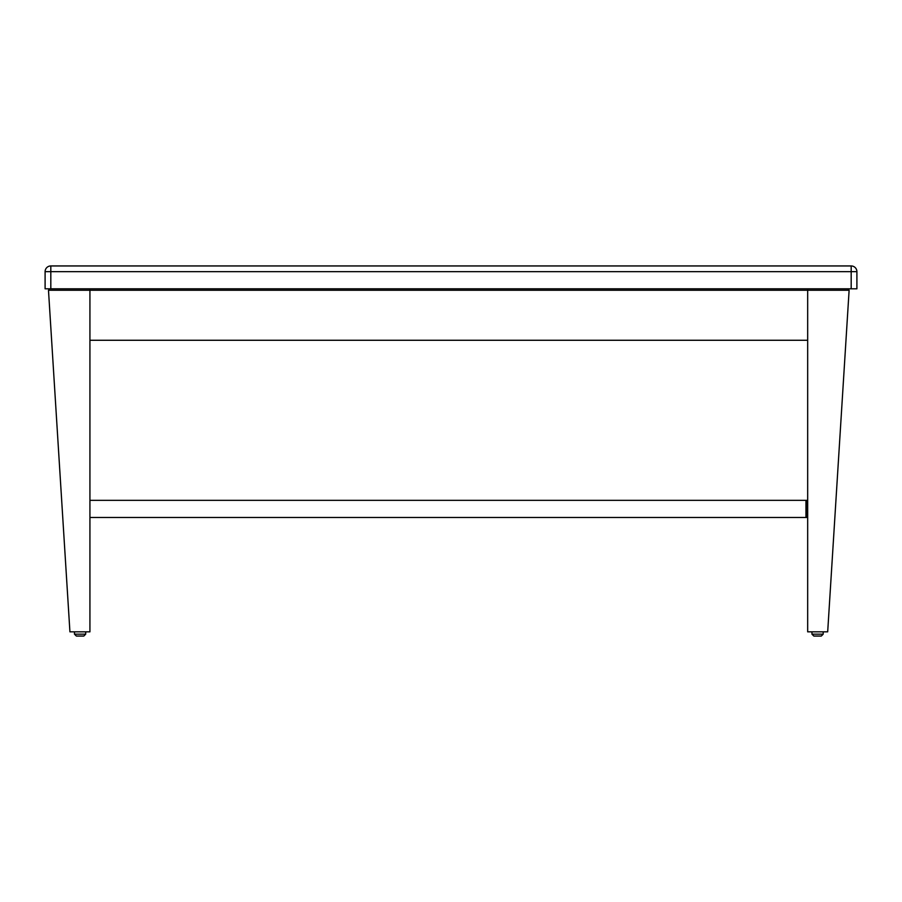 <?xml version="1.0" encoding="UTF-8"?>
<svg xmlns="http://www.w3.org/2000/svg" width="902" height="902" viewBox="0 0 902 902"><rect width="100%" height="100%" fill="white"/><g stroke="black" fill="none" stroke-linecap="round" stroke-linejoin="round"><path stroke-width="1.35" d="M827.686 631.828L849.12 290.241L807.673 290.241L807.673 631.828L827.686 631.828M807.673 288.809L807.673 290.241L89.929 290.241L89.929 288.809M847.688 288.809L849.12 290.241M50.816 265.943A5.716 5.716 0 0 0 45.1 271.66L50.816 271.66L50.816 265.943L851.184 265.943L851.184 271.66L856.9 271.66A5.716 5.716 0 0 0 851.184 265.943L50.816 265.943A5.716 5.716 0 0 0 45.1 271.66L45.1 288.809L856.9 288.809L856.9 271.66M89.929 340.268L807.673 340.268M89.929 500.339L807.673 500.339M807.673 517.489L805.96 517.489L805.96 500.339M805.96 517.489L89.929 517.489M89.929 290.241L89.929 631.828L69.928 631.828L48.482 290.241L89.929 290.241M49.914 288.809L48.482 290.241M74.471 634.174L76.366 636.057L83.818 636.057L76.366 636.057L83.818 636.057L85.701 634.174L74.471 634.174L74.471 631.828M823.188 634.174L823.188 631.828L823.188 634.174L821.294 636.057L823.188 634.174L811.958 634.174L813.841 636.057L821.294 636.057L813.841 636.057M811.958 634.174L811.958 631.828M50.816 288.809L50.816 271.66L851.184 271.66L851.184 288.809M807.222 517.489L807.222 500.339M85.701 634.174L85.701 631.828L85.701 634.174L83.818 636.057"/></g></svg>
